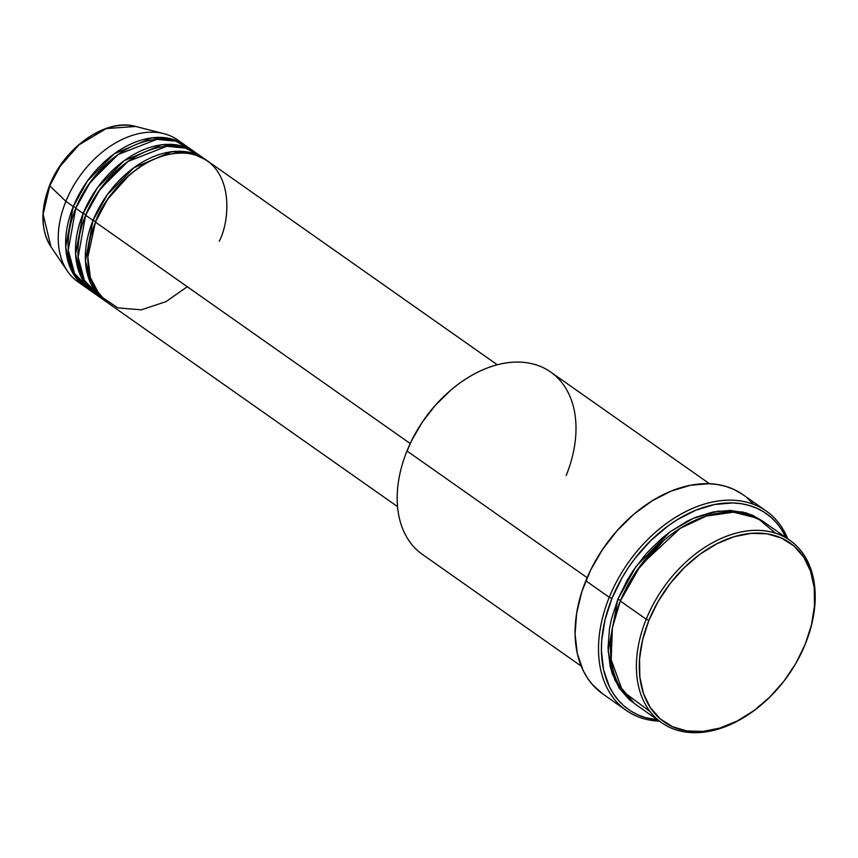 <?xml version="1.0" encoding="UTF-8"?>
<svg xmlns="http://www.w3.org/2000/svg" width="858" height="858" viewBox="0 0 858 858"><rect width="100%" height="100%" fill="white"/><g stroke="black" fill="none" stroke-linecap="round" stroke-linejoin="round"><path stroke-width="1.29" d="M81.735 284.202A86.712 59.245 -54.9 0 1 67.332 270.989L51.019 246.9L43.115 214.414L49.743 185.8A76.062 51.973 125.1 0 0 51.019 246.9C40.701 230.244 40.219 209.77 49.571 185.467C64.286 147.115 106.392 117.846 135.736 126.458A76.062 51.973 125.1 0 0 49.743 185.8L65.884 201.33L49.743 185.8L60.199 166.216L78.915 144.927L106.199 128.582L135.736 126.458L163.921 133.676A86.712 59.245 -54.9 0 1 181.22 142.76M219.273 241.248C231.038 218.779 234.47 161.722 189.092 153.582C142.846 147.587 102.263 198.917 95.474 222.147A86.712 59.245 125.1 0 0 107.486 302.617L397.544 506.638M105.019 300.89A86.712 59.245 -54.9 0 0 106.274 301.726L90.841 283.687L85.457 260.918L93.007 220.409L95.721 221.503L107.7 199.195L129.322 175.043L107.7 199.195L95.721 221.503L93.007 220.409L107.229 194.777L133.912 167.728L171.525 151.748L190.337 152.585L206.017 159.931A86.712 59.245 -54.9 0 0 204.794 159.041L197.394 153.829A86.712 59.245 125.1 0 0 85.607 215.208A86.712 59.245 125.1 0 0 97.619 295.688L105.019 300.89A86.712 59.245 -54.9 0 1 93.007 220.409L85.607 215.208L93.007 220.409A86.712 59.245 -54.9 0 1 204.794 159.041M200.954 156.639L185.66 148.123L166.752 146.268L128.024 161.443L100.279 188.953L85.607 215.208L78.142 257.121L84.416 280.437L101.469 298.08M95.152 293.951A86.712 59.245 -54.9 0 0 96.407 294.798L80.974 276.748L75.59 253.979L83.151 213.47L85.854 214.575L97.833 192.256L119.466 168.104L97.833 192.256L85.854 214.575L83.151 213.47L97.362 187.838L124.056 160.789L161.658 144.809L180.48 145.646L196.15 152.992A86.712 59.245 -54.9 0 0 194.927 152.102L187.537 146.9A86.712 59.245 125.1 0 0 75.751 208.269A86.712 59.245 125.1 0 0 87.763 288.749L95.152 293.951A86.712 59.245 -54.9 0 1 83.151 213.47L75.751 208.269L83.151 213.47A86.712 59.245 -54.9 0 1 194.927 152.102M191.087 149.7L175.804 141.184L156.896 139.328L118.168 154.504L90.412 182.014L75.751 208.269L68.275 250.182L74.549 273.498L91.602 291.141M85.296 287.012A86.712 59.245 -54.9 0 0 86.54 287.859L71.107 269.809L65.723 247.04L73.284 206.542L75.987 207.636L87.966 185.317L109.599 161.165L87.966 185.317L75.987 207.636L73.284 206.542L87.495 180.899L114.189 153.85L151.791 137.881L170.613 138.706L186.283 146.053A86.712 59.245 -54.9 0 0 185.071 145.163L177.67 139.961A86.712 59.245 125.1 0 0 65.884 201.33A86.712 59.245 125.1 0 0 77.896 281.81L85.296 287.012A86.712 59.245 -54.9 0 1 73.284 206.542L65.884 201.33L73.284 206.542A86.712 59.245 -54.9 0 1 185.071 145.163M775.589 533.215L757.7 518.296L733.504 512.183L706.338 516.066L680.169 528.367L640.754 565.143L620.323 601.029L646.213 619.24A111.486 76.18 125.1 0 0 660.606 721.953A111.486 76.18 125.1 0 0 761.486 704.686L762.054 704.193A109.427 74.764 -54.9 0 1 663.041 721.138A109.427 74.764 -54.9 0 1 648.916 620.334L646.213 619.24L620.323 601.029A111.486 76.18 125.1 0 0 635.757 704.493L661.657 722.704A111.486 76.18 -54.9 0 1 646.213 619.24A111.486 76.18 -54.9 0 1 789.939 540.326A111.486 76.18 -54.9 0 1 806.584 640.722A111.486 76.18 125.1 0 0 806.713 640.379A111.486 76.18 125.1 0 0 765.218 530.898A111.486 76.18 125.1 0 0 646.213 619.24L648.916 620.334L642.61 639.8L639.553 658.976L639.843 677.123L643.5 693.564L650.353 707.646L660.156 718.843L672.533 726.705L687.001 730.952L703.013 731.413L719.937 728.056L737.14 721.031L753.957 710.606L769.733 697.168L783.88 681.241L795.827 663.427L805.136 644.433A109.427 74.764 -54.9 0 1 762.054 704.193M709.491 483.74L550.729 372.072A111.486 76.18 125.1 0 0 407.003 450.986L587.129 577.681L407.003 450.986L407.25 450.343A109.427 74.764 125.1 0 0 405.931 453.7L405.673 454.408A111.486 76.18 -54.9 0 1 407.003 450.986A111.486 76.18 125.1 0 0 422.447 554.45L581.209 666.119M766.28 511.068A121.815 83.226 -54.9 0 1 787.773 538.803A121.815 83.226 125.1 0 0 701.93 504.879A121.815 83.226 125.1 0 0 609.255 597.286A121.815 83.226 -54.9 0 1 766.28 511.068L742.856 494.594A121.815 83.226 125.1 0 0 585.821 580.812L609.255 597.286L611.958 598.38A119.745 81.821 -54.9 0 1 701.093 508.204A119.745 81.821 -54.9 0 1 786.003 537.558L781.338 529.204L776.361 522.661L770.613 516.966L764.167 512.172L757.067 508.354L749.399 505.512L741.237 503.7L732.646 502.927L714.532 504.525L695.774 510.22L677.069 519.819L667.964 525.975L650.696 540.679L635.22 558.108L628.356 567.642L622.147 577.595L611.958 598.38L605.051 619.68L601.705 640.669L601.404 650.793L603.571 669.808L609.352 686.582L613.524 693.929L618.511 700.482L624.259 706.177L630.705 710.96L637.805 714.789L645.473 717.62L657.721 719.937A119.745 81.821 -54.9 0 1 611.958 598.38L609.255 597.286A121.815 83.226 125.1 0 0 659.491 721.181A121.815 83.226 -54.9 0 1 626.125 710.338A121.815 83.226 -54.9 0 1 609.255 597.286L585.821 580.812A121.815 83.226 125.1 0 0 602.691 693.854L626.125 710.338M620.559 600.385L636.025 571.578L663.92 540.39L636.025 571.578L620.559 600.385L617.857 599.292L636.068 566.419L670.237 531.703L693.328 518.296L718.425 511.068L742.599 511.99L762.794 521.267L752.959 515.465L745.817 512.827L730.222 510.424L713.352 511.904L695.881 517.213L687.129 521.246L670.001 531.874L661.786 538.374L646.471 553.399L633.118 570.667L627.337 579.933L617.857 599.292L620.559 600.385L619.111 604.086L620.559 600.385M410.21 443.532L95.474 222.147L410.21 443.532M761.775 704.439A111.486 76.18 -54.9 0 1 661.657 722.704M67.332 270.989A86.712 59.245 -54.9 0 1 65.884 201.33A86.712 59.245 -54.9 0 1 163.921 133.676M805.136 644.433L811.443 624.978L814.51 605.802L814.21 587.644L810.563 571.203L803.699 557.121L793.897 545.935L781.52 538.063L767.052 533.815L751.04 533.365L734.116 536.711L716.913 543.736L700.096 554.171L684.319 567.61L670.184 583.537L658.225 601.34L648.916 620.334A109.427 74.764 -54.9 0 1 765.722 533.633A109.427 74.764 -54.9 0 1 806.445 641.087A109.427 74.764 -54.9 0 1 805.136 644.433M789.939 540.326L764.038 522.114A111.486 76.18 125.1 0 0 620.323 601.029L612.408 627.777L611.164 659.62L622.543 691.119L650.107 711.614M635.306 704.107L629.3 699.656L619.315 688.255L612.322 673.905L610.049 665.787L608.022 648.08L609.437 628.978L611.422 619.122L617.857 599.292L608.129 651.168L614.929 680.362L634.545 703.614M602.766 693.908L592.492 684.673L587.419 678.002L583.172 670.538L577.295 653.464L575.085 634.116L576.63 613.245L581.874 591.634L590.604 570.12L602.498 549.538L617.095 530.673L633.826 514.242L652.059 500.9L671.085 491.13L690.175 485.328L708.59 483.708L717.331 484.502L725.643 486.347L733.44 489.221L742.931 494.648M747.211 497.983L753.056 503.775M405.888 453.807L411.55 440.744L422.233 422.254L435.338 405.308L450.364 390.551M497.318 364.789L207.261 160.768A86.712 59.245 125.1 0 0 95.474 222.147L87.838 257.185L90.326 277.466L100.043 295.881L117.782 307.872L141.291 309.835L165.905 301.684L187.28 286.722M450.9 390.1L450.321 390.583A109.427 74.764 125.1 0 0 407.25 450.343L407.003 450.986A111.486 76.18 -54.9 0 1 450.9 390.1A111.486 76.18 -54.9 0 1 551.78 372.833A111.486 76.18 -54.9 0 1 566.173 475.536M75.987 207.636L74.839 210.575L75.987 207.636M85.854 214.575L84.706 217.514L85.854 214.575M95.721 221.503L94.573 224.453L95.721 221.503M192.836 153.25L194.981 154.654M182.969 146.31L185.113 147.715M744.937 513.695L743.757 512.269M806.713 640.379L806.445 641.087"/></g></svg>
